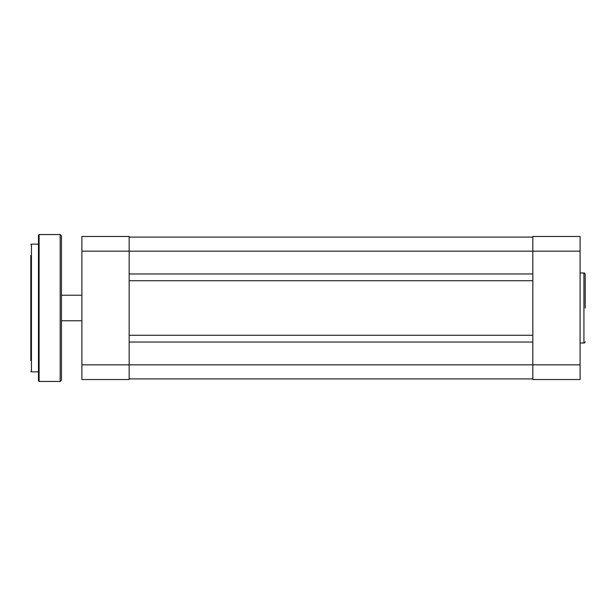 <?xml version="1.0" encoding="UTF-8"?>
<svg xmlns="http://www.w3.org/2000/svg" width="616" height="616" viewBox="0 0 616 616"><rect width="100%" height="100%" fill="white"/><g stroke="black" fill="none" stroke-linecap="round" stroke-linejoin="round"><path stroke-width="0.92" d="M30.8 360.375L30.8 255.625M30.8 263.294L30.8 296.82M31.439 371.872L38.462 371.872L38.462 380.811L38.462 235.189L38.462 244.129L31.439 244.129L31.439 371.872L30.8 371.232M61.461 235.828L61.461 380.172L60.183 381.45L60.183 234.55L61.461 235.828M61.461 270.955L61.461 263.294M61.461 352.706L61.461 345.045M30.8 319.18L30.8 345.045M129.16 378.894L532.825 378.894M129.16 342.042L532.825 342.042M129.16 335.273L532.825 335.273M129.16 280.727L532.825 280.727M129.16 273.958L532.825 273.958M129.16 237.106L532.825 237.106M580.087 343.004L583.922 343.004L583.922 272.996C584.114 272.595 584.538 273.019 585.2 274.274L585.2 308M580.087 236.467L580.087 379.533L532.825 379.533L532.825 236.467L580.087 236.467M111.919 236.467L90.198 236.467L129.16 236.467L129.16 379.533L81.897 379.533L81.897 236.467L129.16 236.467M90.198 236.467L81.897 236.467M60.183 234.55L39.101 234.55L39.101 381.45L38.462 380.811M81.897 364.841L580.087 364.841M81.897 251.159L580.087 251.159M31.439 244.129L30.8 244.768M39.101 234.55L38.462 235.189M60.183 381.45L39.101 381.45M583.922 272.996L580.087 272.996M583.922 343.004C584.114 343.405 584.538 342.981 585.2 341.726M61.461 295.226L81.897 295.226M61.461 320.774L81.897 320.774"/></g></svg>
